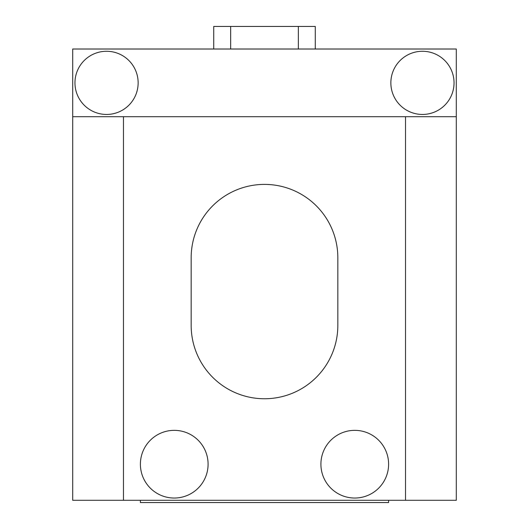 <?xml version="1.0" encoding="UTF-8"?>
<svg xmlns="http://www.w3.org/2000/svg" width="529" height="529" viewBox="0 0 529 529"><rect width="100%" height="100%" fill="white"/><g stroke="black" fill="none" stroke-linecap="round" stroke-linejoin="round"><path stroke-width="0.79" d="M454.041 82.861A31.588 31.588 0 0 0 422.446 51.273A31.588 31.588 0 0 0 390.858 82.861A31.588 31.588 0 0 0 422.446 114.449A31.588 31.588 0 0 0 454.041 82.861M138.142 82.861A31.588 31.588 0 0 0 106.554 51.273A31.588 31.588 0 0 0 74.959 82.861A31.588 31.588 0 0 0 106.554 114.449A31.588 31.588 0 0 0 138.142 82.861M388.603 464.191A33.843 33.843 0 0 0 354.754 430.348A33.843 33.843 0 0 0 320.911 464.191A33.843 33.843 0 0 0 354.754 498.04A33.843 33.843 0 0 0 388.603 464.191M208.089 464.191A33.843 33.843 0 0 0 174.246 430.348A33.843 33.843 0 0 0 140.397 464.191A33.843 33.843 0 0 0 174.246 498.04A33.843 33.843 0 0 0 208.089 464.191M123.475 116.704L72.704 116.704L72.704 49.012L456.296 49.012L456.296 500.295L405.525 500.295L405.525 116.704L123.475 116.704L123.475 500.295L405.525 500.295M72.704 116.704L72.704 500.295L123.475 500.295M405.525 116.704L456.296 116.704M337.833 257.729L337.833 325.421A73.333 73.333 0 0 1 264.5 398.754A73.333 73.333 0 0 1 191.167 325.421L191.167 257.729A73.333 73.333 0 0 1 264.5 184.396A73.333 73.333 0 0 1 337.833 257.729M140.397 500.295L140.397 502.55L388.603 502.55L388.603 500.295M298.343 49.012L298.343 26.45L230.657 26.45L230.657 49.012M298.343 26.45L315.271 26.45L315.271 49.012M213.729 49.012L213.729 26.45L230.657 26.45"/></g></svg>
